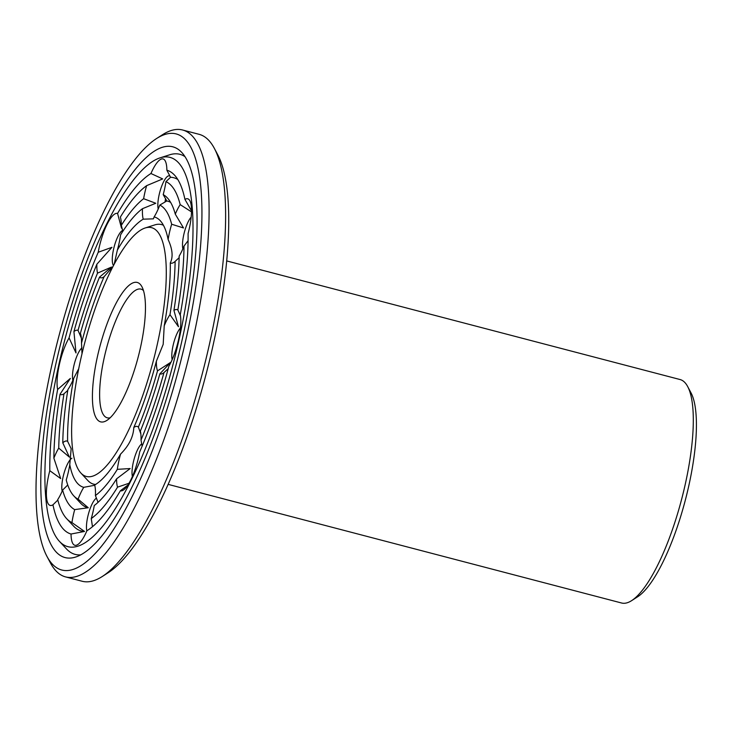 <?xml version="1.0" encoding="UTF-8"?>
<svg xmlns="http://www.w3.org/2000/svg" width="733" height="733" viewBox="0 0 733 733"><rect width="100%" height="100%" fill="white"/><g stroke="black" fill="none" stroke-linecap="round" stroke-linejoin="round"><path stroke-width="1.1" d="M168.196 484.385L621.584 603.002A115.493 31.831 -75.3 0 0 631.644 600.629A115.493 31.831 -75.3 0 0 685.3 484.092A115.493 31.831 -75.3 0 0 687.664 386.538A115.493 31.831 -75.3 0 0 680.059 379.538L226.662 260.911M631.644 600.629L637.719 596.726A109.95 30.31 -75.3 0 0 688.8 485.787A109.95 30.31 -75.3 0 0 691.045 392.915L687.664 386.538M165.603 198.551A18.481 5.094 -75.3 0 0 165.053 201.932M180.474 327.926A18.481 5.094 -75.3 0 0 173.666 343.099A18.481 5.094 -75.3 0 0 172.163 359.656M191.166 217.124A18.481 5.094 -75.3 0 0 184.359 232.297A18.481 5.094 -75.3 0 0 182.865 248.854M170.166 176.451A18.481 5.094 -75.3 0 0 169.305 175.865A18.481 5.094 -75.3 0 0 168.59 175.856A18.481 5.094 -75.3 0 0 160.573 189.426A18.481 5.094 -75.3 0 0 158.209 209.015M122.677 230.428A18.481 5.094 -75.3 0 0 117.967 236.365A18.481 5.094 -75.3 0 0 113.496 265.465M81.968 347.845A18.481 5.094 -75.3 0 0 73.767 366.216A18.481 5.094 -75.3 0 0 72.86 380.335M71.916 458.217A18.481 5.094 -75.3 0 0 64.696 471.035A18.481 5.094 -75.3 0 0 61.884 489.332A18.481 5.094 -75.3 0 0 62.168 491.137M96.408 498.156A18.481 5.094 -75.3 0 0 88.821 512.614A18.481 5.094 -75.3 0 0 86.824 530.976M141.716 443.859A18.481 5.094 -75.3 0 0 134.276 458.519A18.481 5.094 -75.3 0 0 132.389 476.514M168.828 366.326A33.26 9.172 -75.3 0 0 178.531 339.709A33.26 9.172 -75.3 0 0 180.263 314.741A188.115 51.851 -75.3 0 0 188.097 233.534A33.26 9.172 -75.3 0 0 191.368 206.743A33.26 9.172 -75.3 0 0 190.534 202.317A33.26 9.172 -75.3 0 0 184.936 199.403A188.115 51.851 -75.3 0 0 174.491 175.095A188.115 51.851 -75.3 0 0 166.867 170.203A33.26 9.172 -75.3 0 0 165.878 162.479A33.26 9.172 -75.3 0 0 161.773 158.933A33.26 9.172 -75.3 0 0 150.952 173.519A188.115 51.851 -75.3 0 0 117.564 213.431A33.26 9.172 -75.3 0 0 107.1 224.289A33.26 9.172 -75.3 0 0 98.222 252.253A188.115 51.851 -75.3 0 0 69.076 337.895A33.26 9.172 -75.3 0 0 59.364 364.521A33.26 9.172 -75.3 0 0 57.632 389.48A188.115 51.851 -75.3 0 0 49.798 470.687A33.26 9.172 -75.3 0 0 46.536 497.487A33.26 9.172 -75.3 0 0 52.959 504.826A188.115 51.851 -75.3 0 0 71.037 534.027A33.26 9.172 -75.3 0 0 76.122 545.288A33.26 9.172 -75.3 0 0 79.027 543.574A33.26 9.172 -75.3 0 0 86.943 530.71A188.115 51.851 -75.3 0 0 120.34 490.798A33.26 9.172 -75.3 0 0 124.592 489.113A33.26 9.172 -75.3 0 0 130.795 479.941A33.26 9.172 -75.3 0 0 139.673 451.977A188.115 51.851 -75.3 0 0 168.828 366.326M142.101 446.25L141.02 440.02A33.26 9.172 -75.3 0 0 140.369 431.105A163.908 45.18 -75.3 0 0 159.867 373.848A33.26 9.172 -75.3 0 0 163.972 372.602L168.214 368.626M159.867 373.848L170.532 362.45L157.522 370.871A33.26 9.172 -75.3 0 1 156.386 361.167L163.184 344.373L164.219 325.837A139.701 38.51 -75.3 0 0 170.285 262.918A33.26 9.172 -75.3 0 0 175.059 261.452A33.26 9.172 -75.3 0 0 175.114 261.397L179.136 257.695M180.455 315.795L177.853 309.977A33.26 9.172 -75.3 0 0 173.932 310.407L178.458 326.707L169.974 314.704A33.26 9.172 -75.3 0 0 164.219 325.837M173.932 310.407A163.908 45.18 -75.3 0 0 179.164 256.119A33.26 9.172 -75.3 0 0 184.02 246.05L188.079 240.69M170.285 262.918C173.263 256.953 172.539 249.165 168.123 239.535A139.701 38.51 -75.3 0 0 160.197 220.651A139.701 38.51 -75.3 0 0 154.122 216.913A33.26 9.172 -75.3 0 0 159.812 205.075L166.803 200.961L163.193 194.621A33.26 9.172 -75.3 0 0 165.96 181.628L170.542 177.276L166.867 170.203M191.505 211.883L180.181 204.617A33.26 9.172 -75.3 0 0 175.279 214.137L183.516 227.963L171.669 224.234A33.26 9.172 -75.3 0 0 168.123 239.535M191.524 210.857L184.936 199.403M154.122 216.913L153.399 218.846L143.219 219.176A139.701 38.51 -75.3 0 0 117.353 250.109A33.26 9.172 -75.3 0 0 120.569 234.881A152.821 42.12 -75.3 0 1 142.486 208.685A33.26 9.172 -75.3 0 0 143.219 219.176M150.952 173.519L162.689 178.916L146.637 185.651A33.26 9.172 -75.3 0 0 143.631 198.698L155.781 203.261L142.486 208.685M117.564 213.431L121.504 228.146L121.651 226.616M143.631 198.698A163.908 45.18 -75.3 0 0 121.302 225.379A33.26 9.172 -75.3 0 0 120.359 217.069A177.029 48.799 -75.3 0 1 146.637 185.651M121.302 225.379L122.878 231.243M117.353 250.109L114.247 264.045M112.928 266.555L104.104 276.698A139.701 38.51 -75.3 0 0 81.519 343.053A33.26 9.172 -75.3 0 0 80.538 333.799A33.26 9.172 -75.3 0 0 80.383 333.359L80.694 334.321M98.222 252.253L111.957 247.314L96.875 264.201A33.26 9.172 -75.3 0 0 97.526 273.116L111.498 267.069L99.514 277.147A33.26 9.172 -75.3 0 0 104.104 276.698M69.076 337.895L75.994 352.94L73.932 331.618A33.26 9.172 -75.3 0 1 78.037 330.381L81.354 338.133M81.519 343.053L82.004 353.773M78.733 368.69L73.685 378.393A139.701 38.51 -75.3 0 0 67.61 441.312A33.26 9.172 -75.3 0 0 62.781 442.824L69.369 457.099L58.732 448.11A33.26 9.172 -75.3 0 0 53.875 458.171L60.683 478.576L49.798 470.687M62.781 442.824A152.821 42.12 -75.3 0 1 67.931 389.525A33.26 9.172 -75.3 0 0 73.685 378.393M67.784 390.405L63.973 393.813A163.908 45.18 -75.3 0 0 58.732 448.11M57.632 389.48L70.35 378.42L60.042 394.244A33.26 9.172 -75.3 0 0 63.973 393.813M67.61 441.312L71.156 448.66L69.782 464.695A139.701 38.51 -75.3 0 0 83.782 487.317A33.26 9.172 -75.3 0 0 78.092 499.155L88.272 507.749L74.702 509.609A33.26 9.172 -75.3 0 0 71.944 522.592L84.533 531.443L71.037 534.027M78.092 499.155A152.821 42.12 -75.3 0 1 73.831 495.92A152.821 42.12 -75.3 0 1 66.227 479.987A33.26 9.172 -75.3 0 0 69.782 464.695M67.738 484.98L62.626 490.084A163.908 45.18 -75.3 0 0 74.702 509.609M71.944 522.592A177.029 48.799 -75.3 0 1 66.685 518.698A177.029 48.799 -75.3 0 1 57.715 499.613A33.26 9.172 -75.3 0 0 62.626 490.084M57.825 500.043L52.959 504.826M83.782 487.317L94.74 485.273M98.048 502.352L95.409 495.545A33.26 9.172 -75.3 0 0 94.676 485.044A139.701 38.51 -75.3 0 0 120.551 454.121A33.26 9.172 -75.3 0 0 117.326 469.349L130.172 468.552L116.593 478.841A33.26 9.172 -75.3 0 0 117.546 487.152L128.999 483.267M92.468 526.725L91.258 518.57A33.26 9.172 -75.3 0 0 94.273 505.532A163.908 45.18 -75.3 0 0 116.593 478.841M120.34 490.798L127.835 485.136M120.551 454.121C128.981 445.646 133.397 436.776 133.791 427.531A139.701 38.51 -75.3 0 0 156.386 361.167M140.846 433.918L138.381 427.082A33.26 9.172 -75.3 0 0 133.791 427.531M143.466 290.58A66.529 18.334 -75.3 0 0 140.947 289.104A66.529 18.334 -75.3 0 0 106.367 348.816A66.529 18.334 -75.3 0 0 107.265 417.819A66.529 18.334 -75.3 0 0 110.188 417.773M179.026 339.599A201.236 55.47 -75.3 0 0 159.886 157.916A201.236 55.47 -75.3 0 0 65.283 338.069A201.236 55.47 -75.3 0 0 59.538 541.476A201.236 55.47 -75.3 0 0 179.026 339.599M141.02 440.02A177.029 48.799 -75.3 0 0 163.972 372.602M138.381 427.082A152.821 42.12 -75.3 0 0 157.522 370.871M163.432 225.288A134.157 36.98 -75.3 0 0 154.828 224.894L145.116 228A128.614 35.45 -75.3 0 0 84.652 343.136A128.614 35.45 -75.3 0 0 80.978 473.133A128.614 35.45 -75.3 0 0 157.348 344.116A128.614 35.45 -75.3 0 0 145.116 228M80.978 473.133L87.923 480.601A134.157 36.98 -75.3 0 0 95.62 484.467M169.974 314.704A152.821 42.12 -75.3 0 0 175.114 261.397M177.853 309.977A177.029 48.799 -75.3 0 0 184.02 246.05M171.669 224.234A152.821 42.12 -75.3 0 0 159.812 205.075M170.615 202.372A158.365 43.65 -75.3 0 0 166.803 200.961M175.279 214.137A163.908 45.18 -75.3 0 0 167.344 197.873A163.908 45.18 -75.3 0 0 163.193 194.621M180.181 204.617A177.029 48.799 -75.3 0 0 165.96 181.628M177.789 179.493A182.572 50.32 -75.3 0 0 170.542 177.276M99.514 277.147A152.821 42.12 -75.3 0 0 80.383 333.359M97.526 273.116A163.908 45.18 -75.3 0 0 78.037 330.381M96.875 264.201A177.029 48.799 -75.3 0 0 73.932 331.618M60.042 394.244A177.029 48.799 -75.3 0 0 53.875 458.171M73.831 495.92L80.777 503.379A158.365 43.65 -75.3 0 0 88.272 507.749M66.685 518.698L73.63 526.157A182.572 50.32 -75.3 0 0 84.533 531.443M95.409 495.545A152.821 42.12 -75.3 0 0 117.326 469.349M91.258 518.57A177.029 48.799 -75.3 0 0 117.546 487.152M140.461 347.634A72.072 19.864 -75.3 0 0 141.936 286.759A72.072 19.864 -75.3 0 0 99.734 347.085A72.072 19.864 -75.3 0 0 106.981 420.348A72.072 19.864 -75.3 0 0 140.461 347.634M47.04 556.549L50.43 562.926A230.987 63.67 -75.3 0 0 65.64 576.926L82.178 581.26A230.987 63.67 -75.3 0 0 102.29 576.495L108.374 572.592A225.443 62.14 -75.3 0 0 213.111 345.124A225.443 62.14 -75.3 0 0 217.71 154.7L214.32 148.323A230.987 63.67 -75.3 0 0 199.11 134.322L182.572 129.998A230.987 63.67 -75.3 0 0 162.46 134.753L156.376 138.656A225.443 62.14 -75.3 0 0 58.832 336.383A225.443 62.14 -75.3 0 0 47.04 556.549A225.443 62.14 -75.3 0 0 186.255 338.096A225.443 62.14 -75.3 0 0 156.376 138.656M184.963 156.642A206.779 57 -75.3 0 0 169.607 154.81L159.886 157.916M59.538 541.476L66.483 548.935A206.779 57 -75.3 0 0 80.767 554.863M102.29 576.495A230.987 63.67 -75.3 0 0 209.611 343.429A230.987 63.67 -75.3 0 0 214.32 148.323M182.343 338.912A212.323 58.521 -75.3 0 0 181.637 152.317A212.323 58.521 -75.3 0 0 62.332 337.299A212.323 58.521 -75.3 0 0 75.756 557.007A212.323 58.521 -75.3 0 0 182.343 338.912M65.64 576.926A230.987 63.67 -75.3 0 0 193.063 339.104A230.987 63.67 -75.3 0 0 182.572 129.998"/></g></svg>
